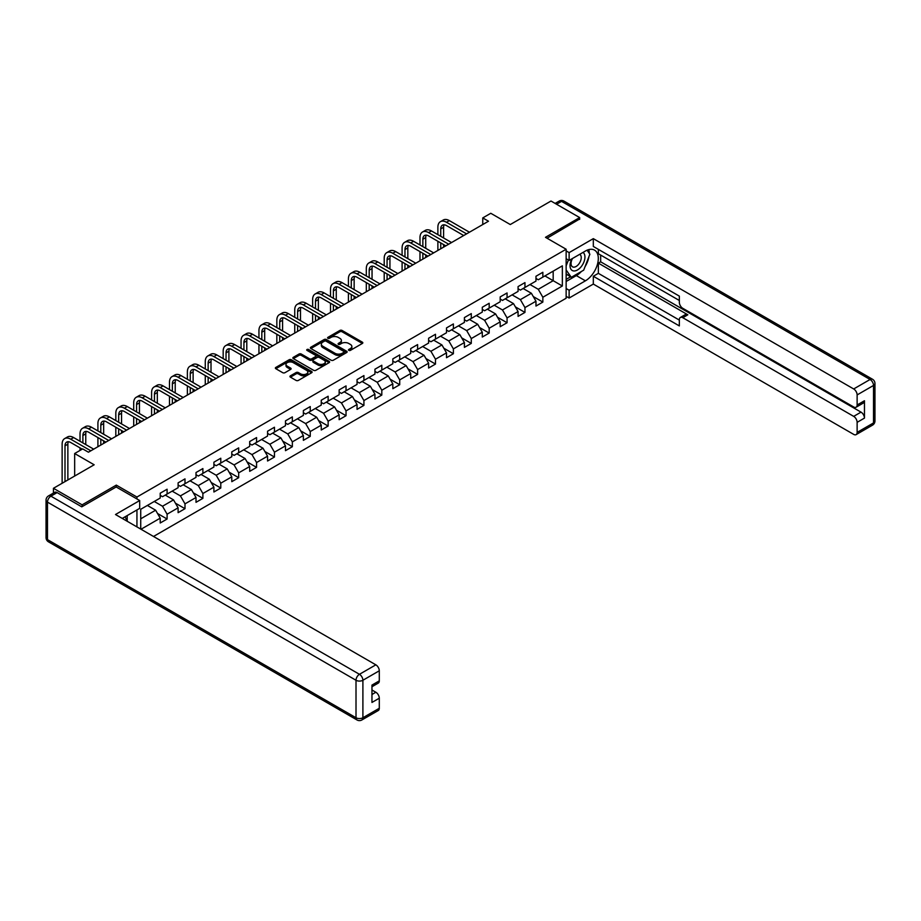 <?xml version="1.0" encoding="UTF-8"?>
<svg xmlns="http://www.w3.org/2000/svg" width="921" height="921" viewBox="0 0 921 921"><rect width="100%" height="100%" fill="white"/><g stroke="black" fill="none" stroke-linecap="round" stroke-linejoin="round"><path stroke-width="1.38" d="M348.817 350.371A1.117 0.645 0 0 0 350.394 350.371L362.356 343.464A1.589 0.921 0 0 0 362.816 342.819A1.589 0.921 0 0 0 362.356 342.163L342.094 330.466A1.589 0.921 0 0 0 339.837 330.466L327.876 337.374A1.117 0.645 0 0 0 329.453 338.283L330.996 337.385A5.1 2.947 0 0 1 338.203 337.385L339.895 338.364A5.1 2.947 0 0 1 341.392 340.448A5.1 2.947 0 0 1 339.895 342.52L338.352 343.418A1.117 0.645 0 0 0 339.918 344.327L341.472 343.441A5.1 2.947 0 0 1 348.679 343.441L350.36 344.408A5.1 2.947 0 0 1 351.857 346.492A5.1 2.947 0 0 1 350.36 348.575L348.817 349.462A1.117 0.645 0 0 0 348.817 350.371L348.817 349.462M290.414 375.837A1.589 0.921 0 0 0 289.954 376.493A1.589 0.921 0 0 0 290.414 377.138L296.101 380.419A1.589 0.921 0 0 0 298.346 380.419L311.632 372.752A1.589 0.921 0 0 0 312.104 372.096A1.589 0.921 0 0 0 311.632 371.451L291.37 359.754A1.589 0.921 0 0 0 289.125 359.754L275.84 367.421A1.589 0.921 0 0 0 275.367 368.066A1.589 0.921 0 0 0 275.84 368.722L282.701 372.683A1.589 0.921 0 0 0 284.957 372.683L290.645 369.402A1.589 0.921 0 0 0 291.105 368.757A1.589 0.921 0 0 0 290.645 368.101L287.237 366.132A4.26 2.464 0 0 1 285.982 364.394A4.26 2.464 0 0 1 288.618 362.126A4.26 2.464 0 0 1 293.258 362.655L306.601 370.357A4.26 2.464 0 0 1 307.844 372.096A4.26 2.464 0 0 1 305.219 374.375A4.26 2.464 0 0 1 300.58 373.834L298.346 372.556A1.589 0.921 0 0 0 296.101 372.556L290.414 375.837L290.414 377.138M579.666 219.371L579.666 217.586L551 201.031L510.28 224.54L490.778 213.281L482.754 217.92L488.487 221.224L88.428 452.199L82.683 448.895L74.659 453.523L74.659 476.042M116.299 487.036L116.299 485.114L82.119 504.846L53.441 488.291L94.161 464.783L74.659 453.523M116.299 485.114L136.941 497.029L566.139 249.234L566.139 298.243L153.519 536.471M579.666 217.586L545.485 237.319L566.139 249.234M331.111 360.203A1.589 0.921 0 0 0 333.367 360.203L346.653 352.536A1.589 0.921 0 0 0 347.113 351.891A1.589 0.921 0 0 0 346.653 351.235L326.379 339.538A1.589 0.921 0 0 0 324.134 339.538L310.849 347.205A1.589 0.921 0 0 0 310.377 347.85A1.589 0.921 0 0 0 310.849 348.506L331.111 360.203M307.407 350.613A1.117 0.645 0 0 1 308.535 350.774L329.119 362.655L315.857 370.311A1.589 0.921 0 0 1 313.612 370.311L293.339 358.614L299.026 355.356L299.026 354.032L293.339 357.313A1.589 0.921 0 0 0 292.878 357.958A1.589 0.921 0 0 0 293.339 358.614L293.339 357.313M299.026 355.356A1.589 0.921 0 0 1 301.282 355.356L301.282 354.032A1.589 0.921 0 0 0 299.026 354.032M301.282 354.032L309.502 358.776A1.589 0.921 0 0 0 311.747 358.776L315.523 356.6A1.589 0.921 0 0 0 315.984 355.943A1.589 0.921 0 0 0 315.523 355.299L306.969 350.36A1.117 0.645 0 0 1 308.535 349.45L329.142 361.343A1.589 0.921 0 0 1 329.614 361.988A1.589 0.921 0 0 1 329.142 362.644L329.142 361.343M53.441 493.069L53.441 488.291M82.119 504.846L82.119 506.631M136.941 526.893L136.941 509.946M136.941 498.952L136.941 497.029M157.526 513.492L167.104 519.018L167.104 514.183L178.11 507.828L178.11 512.663L184.994 508.691L184.994 503.856L196.012 497.501L196.012 502.325L202.885 498.353L202.885 493.518L213.902 487.163L213.902 491.998L220.787 488.026L220.787 483.191L231.793 476.836L231.793 481.671L238.677 477.7L238.677 472.864L249.683 466.51L249.683 471.345L256.568 467.361L256.568 462.526L267.574 456.171L267.574 461.007L274.458 457.035L274.458 452.199L285.475 445.845L285.475 450.68L292.348 446.708L292.348 441.873L303.366 435.518L303.366 440.353L310.25 436.37L310.25 431.546L321.256 425.18L321.256 430.015L328.141 426.043L328.141 421.208L339.147 414.853L339.147 419.688L346.031 415.716L346.031 410.881L357.049 404.526L357.049 409.361L363.922 405.39L363.922 400.554L374.939 394.188L374.939 399.023L381.812 395.051L381.812 390.216L392.83 383.861L392.83 388.697L399.714 384.725L399.714 379.889L410.72 373.535L410.72 378.37L417.604 374.398L417.604 369.563L428.61 363.196L428.61 368.032L435.495 364.06L435.495 359.225L446.512 352.87L446.512 357.705L453.385 353.733L453.385 348.898L464.403 342.543L464.403 347.378L471.287 343.406L471.287 338.571L482.293 332.216L482.293 337.04L489.178 333.068L489.178 328.233L500.184 321.878L500.184 326.713L507.068 322.741L507.068 317.906L518.074 311.551L518.074 316.387L524.958 312.415L524.958 307.579L535.976 301.225L535.976 306.06L542.849 302.076L542.849 297.253L562.351 285.994L562.351 265.858L553.176 271.154L553.176 280.698L562.351 285.994M167.104 519.018L160.219 522.99L160.219 518.155L141.017 529.253M140.729 529.08L140.729 509.278L160.219 498.031L160.219 493.196L167.104 489.224L167.104 494.047L178.11 487.693L178.11 482.857L184.994 478.885L184.994 483.721L196.012 477.366L196.012 472.531L202.885 468.559L202.885 473.394L213.902 467.039L213.902 462.204L220.787 458.232L220.787 463.056L231.793 456.701L231.793 451.866L238.677 447.894L238.677 452.729L249.683 446.374L249.683 441.539L256.568 437.567L256.568 442.402L267.574 436.047L267.574 431.212L274.458 427.24L274.458 432.076L285.475 425.709L285.475 420.874L292.348 416.902L292.348 421.737L303.366 415.383L303.366 410.547L310.25 406.575L310.25 411.411L321.256 405.056L321.256 400.221L328.141 396.249L328.141 401.084L339.147 394.718L339.147 389.894L346.031 385.911L346.031 390.746L357.049 384.391L357.049 379.556L363.922 375.584L363.922 380.419L374.939 374.064L374.939 369.229L381.812 365.257L381.812 370.092L392.83 363.726L392.83 358.902L399.714 354.919L399.714 359.754L410.72 353.399L410.72 348.564L417.604 344.592L417.604 349.427L428.61 343.073L428.61 338.237L435.495 334.265L435.495 339.101L446.512 332.746L446.512 327.911L453.385 323.939L453.385 328.762L464.403 322.408L464.403 317.572L471.287 313.601L471.287 318.436L482.293 312.081L482.293 307.246L489.178 303.274L489.178 308.109L500.184 301.754L500.184 296.919L507.068 292.947L507.068 297.771L518.074 291.416L518.074 286.581L524.958 282.609L524.958 287.444L535.976 281.089L535.976 276.254L542.849 272.282L542.849 277.117L562.351 265.858M165.273 495.107L173.528 499.884L162.522 506.239L154.256 501.473M160.219 495.371L162.522 496.695L167.104 494.047M162.522 506.239L167.104 514.183M173.528 499.884L178.11 507.828M183.164 484.78L191.418 489.546L180.412 495.901L172.146 491.135M178.11 485.045L180.412 486.369L184.994 483.721M180.412 495.901L184.994 503.856M191.418 489.546L196.012 497.501M201.054 474.453L209.309 479.219L198.303 485.574L190.048 480.808M196.012 474.718L198.303 476.042L202.885 473.394M198.303 485.574L202.885 493.518M209.309 479.219L213.902 487.163M218.945 464.126L227.211 468.893L216.193 475.248L207.939 470.481M213.902 464.391L216.193 465.715L220.787 463.056M216.193 475.248L220.787 483.191M227.211 468.893L231.793 476.836M236.835 453.788L245.101 458.554L234.084 464.921L225.829 460.143M231.793 454.053L234.084 455.377L238.677 452.729M234.084 464.921L238.677 472.864M245.101 458.554L249.683 466.51M254.737 443.462L262.992 448.228L251.986 454.583L243.72 449.816M249.683 443.726L251.986 445.05L256.568 442.402M251.986 454.583L256.568 462.526M262.992 448.228L267.574 456.171M272.628 433.135L280.882 437.901L269.876 444.256L261.61 439.49M267.574 433.4L269.876 434.724L274.458 432.076M269.876 444.256L274.458 452.199M280.882 437.901L285.475 445.845M290.518 422.797L298.772 427.563L287.766 433.929L279.512 429.151M285.475 423.061L287.766 424.385L292.348 421.737M287.766 433.929L292.348 441.873M298.772 427.563L303.366 435.518M308.408 412.47L316.674 417.236L305.657 423.591L297.402 418.825M303.366 412.735L305.657 414.059L310.25 411.411M305.657 423.591L310.25 431.546M316.674 417.236L321.256 425.18M326.299 402.143L334.565 406.909L323.547 413.264L315.293 408.498M321.256 402.408L323.547 403.732L328.141 401.084M323.547 413.264L328.141 421.208M334.565 406.909L339.147 414.853M344.201 391.805L352.455 396.571L341.449 402.938L333.183 398.171M339.147 392.07L341.449 393.394L346.031 390.746M341.449 402.938L346.031 410.881M352.455 396.571L357.049 404.526M362.091 381.478L370.346 386.244L359.34 392.599L351.074 387.833M357.049 381.743L359.34 383.067L363.922 380.419M359.34 392.599L363.922 400.554M370.346 386.244L374.939 394.188M379.982 371.151L388.236 375.918L377.23 382.273L368.976 377.506M374.939 371.416L377.23 372.74L381.812 370.092M377.23 382.273L381.812 390.216M388.236 375.918L392.83 383.861M397.872 360.813L406.138 365.591L395.121 371.946L386.866 367.18M392.83 361.078L395.121 362.402L399.714 359.754M395.121 371.946L399.714 379.889M406.138 365.591L410.72 373.535M415.762 350.487L424.028 355.253L413.011 361.608L404.756 356.841M410.72 350.751L413.011 352.075L417.604 349.427M413.011 361.608L417.604 369.563M424.028 355.253L428.61 363.196M433.664 340.16L441.919 344.926L430.913 351.281L422.647 346.515M428.61 340.425L430.913 341.749L435.495 339.101M430.913 351.281L435.495 359.225M441.919 344.926L446.512 352.87M451.555 329.822L459.809 334.599L448.803 340.954L440.537 336.188M446.512 330.086L448.803 331.422L453.385 328.762M448.803 340.954L453.385 348.898M459.809 334.599L464.403 342.543M469.445 319.495L477.7 324.261L466.694 330.627L458.439 325.85M464.403 319.76L466.694 321.084L471.287 318.436M466.694 330.627L471.287 338.571M477.7 324.261L482.293 332.216M487.336 309.168L495.602 313.934L484.584 320.289L476.33 315.523M482.293 309.433L484.584 310.757L489.178 308.109M484.584 320.289L489.178 328.233M495.602 313.934L500.184 321.878M505.226 298.841L513.492 303.608L502.475 309.963L494.22 305.196M500.184 299.106L502.475 300.43L507.068 297.771M502.475 309.963L507.068 317.906M513.492 303.608L518.074 311.551M523.128 288.503L531.382 293.269L520.377 299.636L512.111 294.858M518.074 288.768L520.377 290.092L524.958 287.444M520.377 299.636L524.958 307.579M531.382 293.269L535.976 301.225M544.921 275.92L553.176 280.698L538.267 289.298L530.001 284.531M535.976 278.441L538.267 279.765L542.849 277.117M538.267 289.298L542.849 297.253M482.754 217.92L482.754 224.54M140.729 518.822L155.637 510.211L147.372 505.445M155.637 510.211L160.219 518.155M533.271 296.55L542.849 302.076M515.38 306.877L524.958 312.415M497.49 317.215L507.068 322.741M479.599 327.542L489.178 333.068M461.709 337.869L471.287 343.406M443.807 348.207L453.385 353.733M425.916 358.534L435.495 364.06M408.026 368.861L417.604 374.398M390.136 379.199L399.714 384.725M372.245 389.525L381.812 395.051M354.343 399.852L363.922 405.39M336.453 410.19L346.031 415.716M318.562 420.517L328.141 426.043M300.672 430.844L310.25 436.37M282.782 441.171L292.348 446.708M264.88 451.509L274.458 457.035M246.989 461.835L256.568 467.361M229.099 472.162L238.677 477.7M211.208 482.5L220.787 488.026M193.318 492.827L202.885 498.353M175.416 503.154L184.994 508.691M349.266 350.533L350.36 349.899A5.1 2.947 0 0 0 351.857 347.816L351.857 346.492M341.392 340.448L341.392 341.772A5.1 2.947 0 0 1 339.895 343.855L338.79 344.489M362.356 342.163L362.356 343.464L342.094 331.79A1.589 0.921 0 0 0 339.837 331.79L328.325 338.444M346.63 352.547L326.379 340.862A1.589 0.921 0 0 0 324.134 340.862L310.872 348.518M343.832 352.34A1.117 0.645 0 0 0 343.832 351.431L326.046 341.161A1.117 0.645 0 0 0 324.468 341.161L322.834 342.105A5.1 2.947 0 0 0 321.348 344.178A5.1 2.947 0 0 0 322.834 346.261L335.002 353.284A5.1 2.947 0 0 0 342.198 353.284L343.832 352.34L343.832 353.664A1.117 0.645 0 0 0 344.166 353.215L344.166 351.891M321.348 344.178L321.348 345.502A5.1 2.947 0 0 0 322.834 347.585L322.834 346.261M343.832 353.664L342.198 354.608A5.1 2.947 0 0 1 335.002 354.608L322.834 347.585M301.282 355.356L309.502 360.099A1.589 0.921 0 0 0 311.747 360.099L315.523 357.924A1.589 0.921 0 0 0 315.984 357.267L315.984 355.943M318.021 363.703A4.26 2.464 0 0 0 322.672 364.232A4.26 2.464 0 0 0 325.297 361.965A4.26 2.464 0 0 0 324.054 360.226L319.345 357.509A1.589 0.921 0 0 0 317.1 357.509L313.324 359.685A1.589 0.921 0 0 0 312.864 360.33A1.589 0.921 0 0 0 313.324 360.986L318.021 363.703L318.021 365.027A4.26 2.464 0 0 0 322.672 365.556A4.26 2.464 0 0 0 325.297 363.288L325.297 361.965M312.864 360.33L312.864 361.665A1.589 0.921 0 0 0 313.324 362.31L313.324 360.986M318.021 365.027L313.324 362.31M307.844 372.096L307.844 373.419A4.26 2.464 0 0 1 305.219 375.699A4.26 2.464 0 0 1 300.58 375.158L298.346 373.88A1.589 0.921 0 0 0 296.101 373.88L290.437 377.15M285.982 364.394L285.982 365.718A4.26 2.464 0 0 0 287.237 367.456L287.237 366.132M290.622 369.413L287.237 367.456M311.632 371.451L311.632 372.752L291.37 361.078A1.589 0.921 0 0 0 289.125 361.078L275.851 368.734L275.84 367.421M437.878 234.659L437.878 227.234A12.169 7.023 60 0 1 440.399 221.673L443.266 220.015A12.169 7.023 60 0 1 449.356 220.614L469.445 232.219M440.399 221.673A12.169 7.023 60 0 1 446.489 222.272L466.579 233.876M463.712 235.534L446.489 225.587A8.105 4.686 -120 0 0 442.425 225.185A8.105 4.686 -120 0 0 440.745 228.892L440.745 236.306M444.129 224.805A8.105 4.686 -120 0 0 443.611 227.234L443.611 237.963M440.745 242.937L440.745 248.785M443.611 244.583L443.611 247.127M437.878 250.443L437.878 241.279M571.953 258.789A10.545 6.09 120 0 0 573.76 270.958A10.545 6.09 120 0 0 583.281 263.429A10.545 6.09 120 0 0 583.028 252.4M572.551 258.444A7.218 4.168 120 0 0 572.528 266.825A7.218 4.168 120 0 0 573.587 267.148A7.218 4.168 120 0 0 580.184 261.817A7.218 4.168 120 0 0 579.746 254.323A7.218 4.168 120 0 0 579.723 254.311M587.057 250.19L589.877 254.208L583.684 270.164L571.296 277.313L566.139 273.848M571.296 277.313L566.139 269.968M566.139 265.858L568.407 260.01M124.991 516.842L127.639 521.528M566.139 258.709L569.12 260.424L569.12 252.619L593.32 238.643L853.686 388.961L870.08 379.487L561.545 201.365L556.56 204.243M569.12 260.424L585.411 251.03A18.247 10.534 120 0 1 594.529 250.121A18.247 10.534 120 0 1 597.326 264.741A18.247 10.534 120 0 1 585.411 280.824L569.12 290.23L569.12 298.047L593.32 284.071L593.32 276.254L679.341 325.919L679.341 319.691A4.87 2.809 -120 0 1 680.354 317.469A4.87 2.809 -120 0 1 682.783 317.71L853.686 416.373L861.02 412.136A4.87 2.809 60 0 1 864.462 418.099L864.462 400.75A4.87 2.809 60 0 1 863.461 402.972L856.116 407.209A4.87 2.809 -120 0 0 857.129 404.987L857.129 394.925A4.87 2.809 -120 0 0 853.686 388.961M600.665 255.059L600.665 261.817L598.362 263.141L598.362 273.341L593.32 276.254M598.362 249.372L598.362 253.736L679.341 300.488M856.116 407.209A4.87 2.809 -120 0 1 853.686 406.978L682.783 308.305A4.87 2.809 -120 0 1 679.341 302.341L679.341 296.125L593.32 246.46L593.32 238.643M566.139 250.892L569.12 252.619M566.139 296.32L569.12 298.047M566.139 288.503L569.12 290.23M593.32 284.071L853.686 434.39A4.87 2.809 -120 0 0 856.116 434.631A4.87 2.809 -120 0 0 857.129 432.398L857.129 422.336A4.87 2.809 -120 0 0 853.686 416.373M579.666 218.979L547.039 238.217M598.362 263.141L687.826 314.798L682.783 317.71M600.665 261.817L861.02 412.136M598.362 273.341L679.341 320.094M680.354 317.469L685.397 314.556A4.87 2.809 60 0 1 687.826 314.798M566.139 281.492L576.339 275.598A18.247 10.534 120 0 0 581.404 271.476M585.019 266.71A18.247 10.534 120 0 0 588.956 256.579M589.244 253.31A18.247 10.534 120 0 0 588.795 249.591M566.139 279.362L570.502 276.853M566.139 275.391L567.06 274.861M57.114 492.597L50.92 496.166A4.87 2.809 -120 0 0 48.479 495.935L54.673 492.355A4.87 2.809 60 0 1 57.114 492.597L81.773 506.838L116.184 486.967L139.693 500.54L139.693 508.357L123.402 517.763A18.247 10.534 120 0 0 122.309 518.442M139.693 500.54L115.493 514.517L375.849 664.835A4.87 2.809 60 0 1 379.291 670.787L379.291 680.861A4.87 2.809 60 0 1 378.289 683.083L371.957 686.744M127.19 519.962L127.19 515.576M371.957 694.503L375.849 692.247A4.87 2.809 60 0 1 379.291 698.21L379.291 708.272A4.87 2.809 60 0 1 378.289 710.505L361.884 719.969A4.87 2.809 -120 0 0 362.897 717.747L379.291 708.272M379.291 680.861L371.957 685.097L371.957 702.447L379.291 698.21M375.849 692.247L371.957 690.002M419.988 244.986L419.988 237.572A12.169 7.023 60 0 1 422.509 232L425.375 230.342A12.169 7.023 60 0 1 431.454 230.952L451.555 242.545M422.509 232A12.169 7.023 60 0 1 428.587 232.599L448.688 244.203M445.822 245.861L428.587 235.914A8.105 4.686 -120 0 0 424.535 235.511A8.105 4.686 -120 0 0 422.854 239.23L422.854 246.644M426.227 235.143A8.105 4.686 -120 0 0 425.721 237.572L425.721 248.302M422.854 253.263L422.854 259.112M425.721 254.921L425.721 257.466M419.988 260.77L419.988 251.606M402.097 255.313L402.097 247.899A12.169 7.023 60 0 1 404.618 242.327L407.485 240.68A12.169 7.023 60 0 1 413.564 241.279L433.664 252.884M404.618 242.327A12.169 7.023 60 0 1 410.697 242.937L430.798 254.53M427.931 256.188L410.697 246.241A8.105 4.686 -120 0 0 406.645 245.838A8.105 4.686 -120 0 0 404.964 249.556L404.964 256.971M408.337 245.47A8.105 4.686 -120 0 0 407.83 247.899L407.83 258.628M404.964 263.59L404.964 269.45M407.83 265.248L407.83 267.792M402.097 271.108L402.097 261.944M384.207 265.651L384.207 258.225A12.169 7.023 60 0 1 386.728 252.665L389.595 251.007A12.169 7.023 60 0 1 395.673 251.606L415.762 263.21M386.728 252.665A12.169 7.023 60 0 1 392.807 253.263L412.896 264.868M410.029 266.526L392.807 256.579A8.105 4.686 -120 0 0 388.754 256.176A8.105 4.686 -120 0 0 387.073 259.883L387.073 267.297M390.446 255.796A8.105 4.686 -120 0 0 389.94 258.225L389.94 268.955M387.073 273.928L387.073 279.777M389.94 275.575L389.94 278.119M384.207 281.435L384.207 272.271M366.316 275.978L366.316 268.564A12.169 7.023 60 0 1 368.826 262.992L371.693 261.334A12.169 7.023 60 0 1 377.783 261.944L397.872 273.537M368.826 262.992A12.169 7.023 60 0 1 374.916 263.59L395.005 275.195M392.139 276.853L374.916 266.906A8.105 4.686 -120 0 0 370.852 266.503A8.105 4.686 -120 0 0 369.183 270.221L369.183 277.635M372.556 266.134A8.105 4.686 -120 0 0 372.049 268.564L372.049 279.293M369.183 284.255L369.183 290.103M372.049 285.913L372.049 288.457M366.316 291.761L366.316 282.597M348.414 286.304L348.414 278.89A12.169 7.023 60 0 1 350.936 273.318L353.802 271.66A12.169 7.023 60 0 1 359.892 272.271L379.982 283.875M350.936 273.318A12.169 7.023 60 0 1 357.026 273.928L377.115 285.522M374.248 287.179L357.026 277.233A8.105 4.686 -120 0 0 352.962 276.83A8.105 4.686 -120 0 0 351.281 280.548L351.281 287.962M354.666 276.461A8.105 4.686 -120 0 0 354.148 278.89L354.148 289.62M351.281 294.582L351.281 300.442M354.148 296.24L354.148 298.784M348.414 302.1L348.414 292.924M330.524 296.643L330.524 289.217A12.169 7.023 60 0 1 333.045 283.656L335.912 281.999A12.169 7.023 60 0 1 341.99 282.597L362.091 294.202M333.045 283.656A12.169 7.023 60 0 1 339.124 284.255L359.225 295.86M356.358 297.506L339.124 287.571A8.105 4.686 -120 0 0 335.071 287.168A8.105 4.686 -120 0 0 333.39 290.875L333.39 298.289M336.764 286.788A8.105 4.686 -120 0 0 336.257 289.217L336.257 299.947M333.39 304.92L333.39 310.768M336.257 306.566L336.257 309.111M330.524 312.426L330.524 303.262M312.633 306.969L312.633 299.555A12.169 7.023 60 0 1 315.155 293.983L318.021 292.325A12.169 7.023 60 0 1 324.1 292.924L344.201 304.529M315.155 293.983A12.169 7.023 60 0 1 321.233 294.582L341.334 306.186M338.468 307.844L321.233 297.897A8.105 4.686 -120 0 0 317.181 297.495A8.105 4.686 -120 0 0 315.5 301.202L315.5 308.627M318.873 297.115A8.105 4.686 -120 0 0 318.367 299.555L318.367 310.273M315.5 315.247L315.5 321.095M318.367 316.905L318.367 319.449M312.633 322.753L312.633 313.589M294.743 317.296L294.743 309.882A12.169 7.023 60 0 1 297.264 304.31L300.131 302.652A12.169 7.023 60 0 1 306.209 303.262L326.299 314.867M297.264 304.31A12.169 7.023 60 0 1 303.343 304.92L323.432 316.513M320.566 318.171L303.343 308.224A8.105 4.686 -120 0 0 299.29 307.821A8.105 4.686 -120 0 0 297.61 311.54L297.61 318.954M300.983 307.453A8.105 4.686 -120 0 0 300.476 309.882L300.476 320.612M297.61 325.574L297.61 331.433M300.476 327.231L300.476 329.776M294.743 333.08L294.743 323.916M276.841 327.623L276.841 320.209A12.169 7.023 60 0 1 279.362 314.648L282.229 312.99A12.169 7.023 60 0 1 288.319 313.589L308.408 325.194M279.362 314.648A12.169 7.023 60 0 1 285.452 315.247L305.542 326.851M302.675 328.498L285.452 318.551A8.105 4.686 -120 0 0 281.389 318.159A8.105 4.686 -120 0 0 279.719 321.866L279.719 329.281M283.092 317.78A8.105 4.686 -120 0 0 282.586 320.209L282.586 330.938M279.719 335.9L279.719 341.76M282.586 337.558L282.586 340.102M276.841 343.418L276.841 334.254M258.951 337.961L258.951 330.547A12.169 7.023 60 0 1 261.472 324.975L264.339 323.317A12.169 7.023 60 0 1 270.429 323.916L290.518 335.52M261.472 324.975A12.169 7.023 60 0 1 267.562 325.574L287.651 337.178M284.785 338.836L267.562 328.889A8.105 4.686 -120 0 0 263.498 328.486A8.105 4.686 -120 0 0 261.817 332.193L261.817 339.619M265.202 328.106A8.105 4.686 -120 0 0 264.684 330.547L264.684 341.265M261.817 346.238L261.817 352.087M264.684 347.896L264.684 350.429M258.951 353.745L258.951 344.581M241.06 348.288L241.06 340.874A12.169 7.023 60 0 1 243.581 335.302L246.448 333.644A12.169 7.023 60 0 1 252.527 334.254L272.628 345.847M243.581 335.302A12.169 7.023 60 0 1 249.66 335.9L269.761 347.505M266.894 349.163L249.66 339.216A8.105 4.686 -120 0 0 245.608 338.813A8.105 4.686 -120 0 0 243.927 342.531L243.927 349.945M247.3 338.444A8.105 4.686 -120 0 0 246.793 340.874L246.793 351.603M243.927 356.565L243.927 362.425M246.793 358.223L246.793 360.767M241.06 364.071L241.06 354.907M223.17 358.614L223.17 351.2A12.169 7.023 60 0 1 225.691 345.628L228.558 343.982A12.169 7.023 60 0 1 234.636 344.581L254.737 356.185M225.691 345.628A12.169 7.023 60 0 1 231.77 346.238L251.87 357.843M249.004 359.489L231.77 349.543A8.105 4.686 -120 0 0 227.717 349.151A8.105 4.686 -120 0 0 226.036 352.858L226.036 360.272M229.41 348.771A8.105 4.686 -120 0 0 228.903 351.2L228.903 361.93M226.036 366.892L226.036 372.752M228.903 368.55L228.903 371.094M223.17 374.41L223.17 365.246M205.279 368.953L205.279 361.539A12.169 7.023 60 0 1 207.801 355.966L210.667 354.309A12.169 7.023 60 0 1 216.746 354.907L236.835 366.512M207.801 355.966A12.169 7.023 60 0 1 213.879 356.565L233.969 368.17M231.102 369.828L213.879 359.881A8.105 4.686 -120 0 0 209.827 359.478A8.105 4.686 -120 0 0 208.146 363.185L208.146 370.61M211.519 359.098A8.105 4.686 -120 0 0 211.013 361.539L211.013 372.257M208.146 377.23L208.146 383.078M211.013 378.888L211.013 381.421M205.279 384.736L205.279 375.572M187.377 379.279L187.377 371.865A12.169 7.023 60 0 1 189.899 366.293L192.765 364.635A12.169 7.023 60 0 1 198.855 365.246L218.945 376.839M189.899 366.293A12.169 7.023 60 0 1 195.989 366.892L216.078 378.496M213.212 380.154L195.989 370.207A8.105 4.686 -120 0 0 191.925 369.805A8.105 4.686 -120 0 0 190.256 373.523L190.256 380.937M193.629 369.436A8.105 4.686 -120 0 0 193.122 371.865L193.122 382.595M190.256 387.557L190.256 393.417M193.122 389.215L193.122 391.759M187.377 395.063L187.377 385.899M169.487 389.606L169.487 382.192A12.169 7.023 60 0 1 172.008 376.62L174.875 374.974A12.169 7.023 60 0 1 180.965 375.572L201.054 387.177M172.008 376.62A12.169 7.023 60 0 1 178.087 377.23L198.188 388.823M195.321 390.481L178.087 380.534A8.105 4.686 -120 0 0 174.034 380.131A8.105 4.686 -120 0 0 172.354 383.85L172.354 391.264M175.738 379.763A8.105 4.686 -120 0 0 175.22 382.192L175.22 392.922M172.354 397.884L172.354 403.743M175.22 399.541L175.22 402.086M169.487 405.401L169.487 396.237M151.597 399.944L151.597 392.519A12.169 7.023 60 0 1 154.118 386.958L156.984 385.3A12.169 7.023 60 0 1 163.063 385.899L183.164 397.504M154.118 386.958A12.169 7.023 60 0 1 160.196 387.557L180.297 399.161M177.431 400.819L160.196 390.872A8.105 4.686 -120 0 0 156.144 390.469A8.105 4.686 -120 0 0 154.463 394.176L154.463 401.591M157.836 390.09A8.105 4.686 -120 0 0 157.33 392.519L157.33 403.248M154.463 408.222L154.463 414.07M157.33 409.868L157.33 412.412M151.597 415.728L151.597 406.564M133.706 410.271L133.706 402.857A12.169 7.023 60 0 1 136.227 397.285L139.094 395.627A12.169 7.023 60 0 1 145.173 396.237L165.273 407.83M136.227 397.285A12.169 7.023 60 0 1 142.306 397.884L162.407 409.488M159.529 411.146L142.306 401.199A8.105 4.686 -120 0 0 138.254 400.796A8.105 4.686 -120 0 0 136.573 404.515L136.573 411.929M139.946 400.428A8.105 4.686 -120 0 0 139.439 402.857L139.439 413.587M136.573 418.548L136.573 424.397M139.439 420.206L139.439 422.751M133.706 426.055L133.706 416.891M115.816 420.598L115.816 413.184A12.169 7.023 60 0 1 118.337 407.612L121.204 405.965A12.169 7.023 60 0 1 127.282 406.564L147.372 418.169M118.337 407.612A12.169 7.023 60 0 1 124.416 408.222L144.505 419.815M141.638 421.473L124.416 411.526A8.105 4.686 -120 0 0 120.363 411.123A8.105 4.686 -120 0 0 118.682 414.841L118.682 422.255M122.056 410.754A8.105 4.686 -120 0 0 121.549 413.184L121.549 423.913M118.682 428.875L118.682 434.735M121.549 430.533L121.549 433.077M115.816 436.393L115.816 427.217M97.914 430.936L97.914 423.51A12.169 7.023 60 0 1 100.435 417.95L103.302 416.292A12.169 7.023 60 0 1 109.392 416.891L129.481 428.495M100.435 417.95A12.169 7.023 60 0 1 106.525 418.548L126.614 430.153M123.748 431.811L106.525 421.864A8.105 4.686 -120 0 0 102.461 421.461A8.105 4.686 -120 0 0 100.792 425.168L100.792 432.582M104.165 421.081A8.105 4.686 -120 0 0 103.659 423.51L103.659 434.24M100.792 439.213L100.792 445.062M103.659 440.86L103.659 443.404M97.914 446.72L97.914 437.556M80.023 441.263L80.023 433.849A12.169 7.023 60 0 1 82.545 428.277L85.411 426.619A12.169 7.023 60 0 1 91.501 427.217L111.591 438.822M82.545 428.277A12.169 7.023 60 0 1 88.623 428.875L108.724 440.48M105.857 442.138L88.623 432.191A8.105 4.686 -120 0 0 84.571 431.788A8.105 4.686 -120 0 0 82.89 435.506L82.89 442.92M86.275 431.419A8.105 4.686 -120 0 0 85.757 433.849L85.757 444.578M80.023 450.427L80.023 447.882M62.133 483.272L62.133 444.175A12.169 7.023 60 0 1 64.654 438.603L67.521 436.945A12.169 7.023 60 0 1 73.599 437.556L93.7 449.16M64.654 438.603A12.169 7.023 60 0 1 70.733 439.213L90.834 450.806M82.234 449.16L70.733 442.517A8.105 4.686 -120 0 0 66.68 442.115A8.105 4.686 -120 0 0 65 445.833L65 481.614M68.373 441.746A8.105 4.686 -120 0 0 67.866 444.175L67.866 479.956M350.36 349.899L350.36 348.575M338.352 344.327L338.352 343.418M339.895 343.855L339.895 342.52M327.876 338.283L327.876 337.374M339.837 331.79L339.837 330.466M342.094 331.79L342.094 330.466M310.849 348.506L310.849 347.205M324.134 340.862L324.134 339.538M326.379 340.862L326.379 339.538M346.653 352.536L346.653 351.235M335.002 354.608L335.002 353.284M342.198 354.608L342.198 353.284M309.502 360.099L309.502 358.776M311.747 360.099L311.747 358.776M315.523 357.924L315.523 356.6M308.535 350.774L308.535 349.45M296.101 373.88L296.101 372.556M298.346 373.88L298.346 372.556M300.58 375.158L300.58 373.834M290.645 369.402L290.645 368.101M289.125 361.078L289.125 359.754M291.37 361.078L291.37 359.754M449.356 220.614L446.489 222.272M443.611 227.234L440.745 228.892M857.129 404.987L864.462 400.75M864.462 418.099L857.129 422.336M857.129 432.398L873.522 422.935L873.522 385.45L857.129 394.925M576.339 275.598L585.411 280.824M873.522 422.935A4.87 2.809 60 0 1 872.521 425.157A4.87 4.87 0 0 0 874.95 420.943A4.87 2.809 180 0 1 873.522 422.935M873.522 385.45A4.87 2.809 0 0 0 874.95 383.47A4.87 4.87 0 0 0 872.521 379.256A4.87 2.809 -60 0 0 870.08 379.487A4.87 2.809 60 0 1 873.522 385.45M555.133 203.414L559.116 201.123A4.87 2.809 60 0 1 561.545 201.365A4.87 2.809 -60 0 1 563.986 201.123L872.521 379.256M48.479 495.935A4.87 4.87 0 0 0 46.05 500.149A4.87 2.809 180 0 0 47.478 502.129A4.87 2.809 -60 0 1 50.92 496.166L359.455 674.299A4.87 2.809 -60 0 0 356.013 680.262L47.478 502.129L47.478 539.614L356.013 717.747L356.013 680.262A4.87 2.809 -0 0 0 362.897 680.262L362.897 717.747A4.87 2.809 180 0 1 356.013 717.747A4.87 2.809 -60 0 0 357.014 719.969A4.87 4.87 0 0 0 361.884 719.969M379.291 670.787L362.897 680.262A4.87 2.809 -120 0 0 359.455 674.299L375.849 664.835M48.479 541.836A4.87 2.809 -60 0 1 47.478 539.614A4.87 2.809 -0 0 1 46.05 537.622A4.87 4.87 0 0 0 48.479 541.836L357.014 719.969M431.454 230.952L428.587 232.599M425.721 237.572L422.854 239.23M413.564 241.279L410.697 242.937M407.83 247.899L404.964 249.556M395.673 251.606L392.807 253.263M389.94 258.225L387.073 259.883M377.783 261.944L374.916 263.59M372.049 268.564L369.183 270.221M359.892 272.271L357.026 273.928M354.148 278.89L351.281 280.548M341.99 282.597L339.124 284.255M336.257 289.217L333.39 290.875M324.1 292.924L321.233 294.582M318.367 299.555L315.5 301.202M306.209 303.262L303.343 304.92M300.476 309.882L297.61 311.54M288.319 313.589L285.452 315.247M282.586 320.209L279.719 321.866M270.429 323.916L267.562 325.574M264.684 330.547L261.817 332.193M252.527 334.254L249.66 335.9M246.793 340.874L243.927 342.531M234.636 344.581L231.77 346.238M228.903 351.2L226.036 352.858M216.746 354.907L213.879 356.565M211.013 361.539L208.146 363.185M198.855 365.246L195.989 366.892M193.122 371.865L190.256 373.523M180.965 375.572L178.087 377.23M175.22 382.192L172.354 383.85M163.063 385.899L160.196 387.557M157.33 392.519L154.463 394.176M145.173 396.237L142.306 397.884M139.439 402.857L136.573 404.515M127.282 406.564L124.416 408.222M121.549 413.184L118.682 414.841M109.392 416.891L106.525 418.548M103.659 423.51L100.792 425.168M91.501 427.217L88.623 428.875M85.757 433.849L82.89 435.506M73.599 437.556L70.733 439.213M67.866 444.175L65 445.833M856.116 434.631L872.521 425.157M874.95 420.943L874.95 383.47M563.986 201.123A4.87 4.87 0 0 0 559.116 201.123M46.05 500.149L46.05 537.622"/></g></svg>
